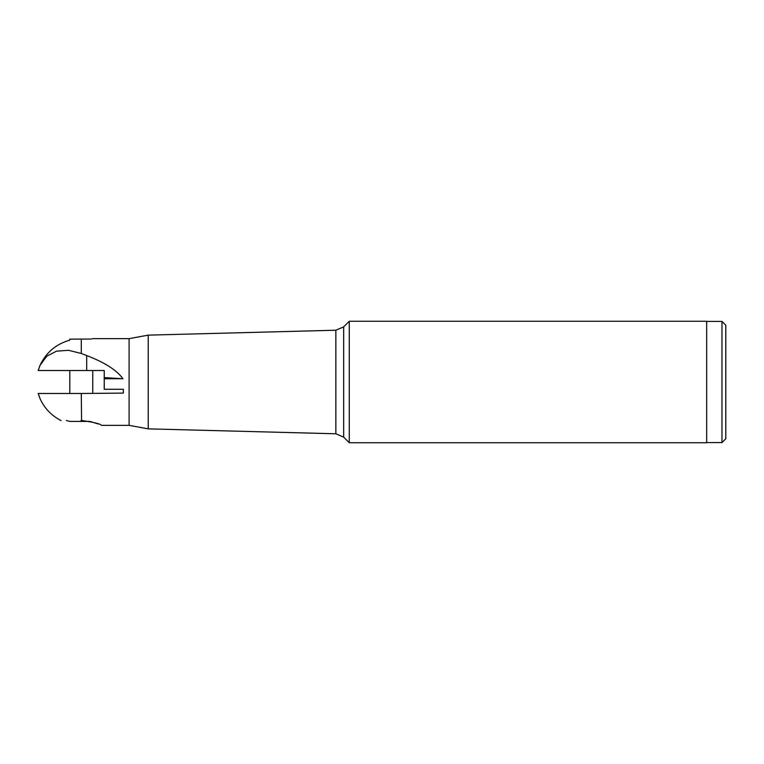 <?xml version="1.0" encoding="UTF-8"?>
<svg xmlns="http://www.w3.org/2000/svg" width="764" height="764" viewBox="0 0 764 764"><rect width="100%" height="100%" fill="white"/><g stroke="black" fill="none" stroke-linecap="round" stroke-linejoin="round"><path stroke-width="1.15" d="M81.28 340.2C66.478 340.133 66.478 340.133 81.28 340.2C96.092 338.519 96.092 338.519 81.28 340.2L81.28 353.465L68.388 350.294L56.507 351.163L46.785 356.186L40.043 365.316L38.2 370.521L104.238 370.521L104.238 377.597L122.966 378.743L104.238 378.743L104.238 389.268L123.357 389.268L123.357 393.097L81.28 393.479L81.567 420.506C93.657 422.196 100.285 423.81 101.459 425.347C100.294 423.81 93.666 422.196 81.567 420.506M122.966 378.743C116.739 370.158 104.639 362.422 86.676 355.556L81.28 353.465M101.459 425.347L129.097 425.347L129.097 338.653L92.759 338.653M40.034 365.316C46.165 352.443 56.087 344.048 69.801 340.133L69.801 339.149L91.174 339.044M92.11 338.824L92.587 338.7M104.238 377.597L104.238 378.743M98.203 423.944L89.827 421.403L69.801 421.403L66.401 420.525M61.101 420.592C51.551 415.712 44.532 408.406 40.034 398.674L38.2 393.479L81.28 393.479M69.495 393.479L80.994 393.479M80.994 420.506C55.333 420.572 55.333 420.572 80.994 420.506L81.28 420.506M129.097 425.347L148.226 428.862L148.226 335.138L335.854 330.22L343.666 326.868L349.263 321.272L349.263 442.728L343.666 437.132L343.666 326.868M349.263 442.728L706.671 442.728L706.671 321.272L349.263 321.272M721.97 442.595L721.97 321.405L725.8 325.225L725.8 438.775L721.97 442.595L706.671 442.595M86.676 370.521L86.676 355.556M148.226 428.862L335.854 433.78L335.854 330.22M129.097 338.653L148.226 335.138M335.854 433.78L343.666 437.132M706.671 321.405L721.97 321.405M92.759 370.521L92.759 393.479M69.801 370.521L69.801 393.479"/></g></svg>
